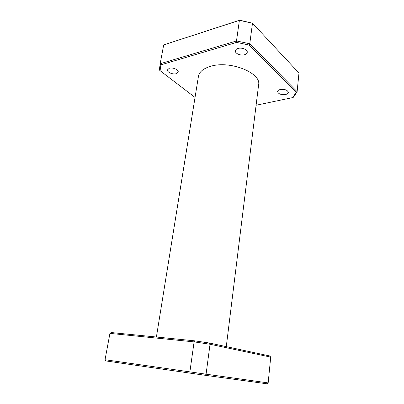 <?xml version="1.0" encoding="UTF-8"?>
<svg xmlns="http://www.w3.org/2000/svg" width="404" height="404" viewBox="0 0 404 404"><rect width="100%" height="100%" fill="white"/><g stroke="black" fill="none" stroke-linecap="round" stroke-linejoin="round"><path stroke-width="0.61" d="M268.16 382.911L266.983 383.8L205.272 375.301L206.075 374.185L268.16 382.911L270.72 357.121L210.035 344.248L194.102 341.885L109.938 333.386L105.03 359.717L105.873 360.929L190.047 373.139L189.88 371.882L206.075 374.185L210.035 344.248L209.55 343.041L269.766 355.974L270.72 357.121M205.272 375.301L190.047 373.139M105.03 359.717L189.88 371.882L194.102 341.885L194.592 340.819L209.55 343.041M194.592 340.819L111.15 332.527L109.938 333.386M163.681 44.915L239.693 20.2L252.49 23.19L239.39 20.362L163.681 44.915L160.176 63.741L160.873 64.857L160.1 70.705L195.041 97.42M298.97 73.043L252.49 23.19L249.768 43.763L297.117 91.663L293.546 97.157L292.774 97.576L296.122 92.41L297.117 91.663L298.97 73.043M239.693 20.2L239.39 20.362L236.492 40.95L249.768 43.763L249.061 45.041L236.572 42.395L160.873 64.857M160.1 70.705L159.368 69.968L160.176 63.741L236.492 40.95L236.572 42.395M296.122 92.41L249.061 45.041M256.091 105.247L292.774 97.576M280.336 89.486C284.926 89.042 287.587 90.026 288.32 92.44C288.148 93.42 287.214 94.112 285.517 94.511C280.952 94.94 278.311 93.95 277.588 91.536C277.75 90.577 278.669 89.895 280.336 89.486M238.047 48.46C241.91 47.202 247.824 49.737 247.248 52.363C247.051 53.464 246.137 54.257 244.521 54.737C240.663 55.944 234.825 53.449 235.381 50.798C235.577 49.727 236.466 48.95 238.047 48.46M169.337 68.261C172.75 67.13 178.831 69.766 178.194 72.058L176.255 73.695C172.846 74.78 166.827 72.195 167.443 69.872L169.337 68.261M226.28 346.637L258.6 84.921C261.62 73.013 230.199 60.196 210.696 66.291C203.374 68.468 199.288 71.826 198.435 76.361L156.404 337.022"/></g></svg>
